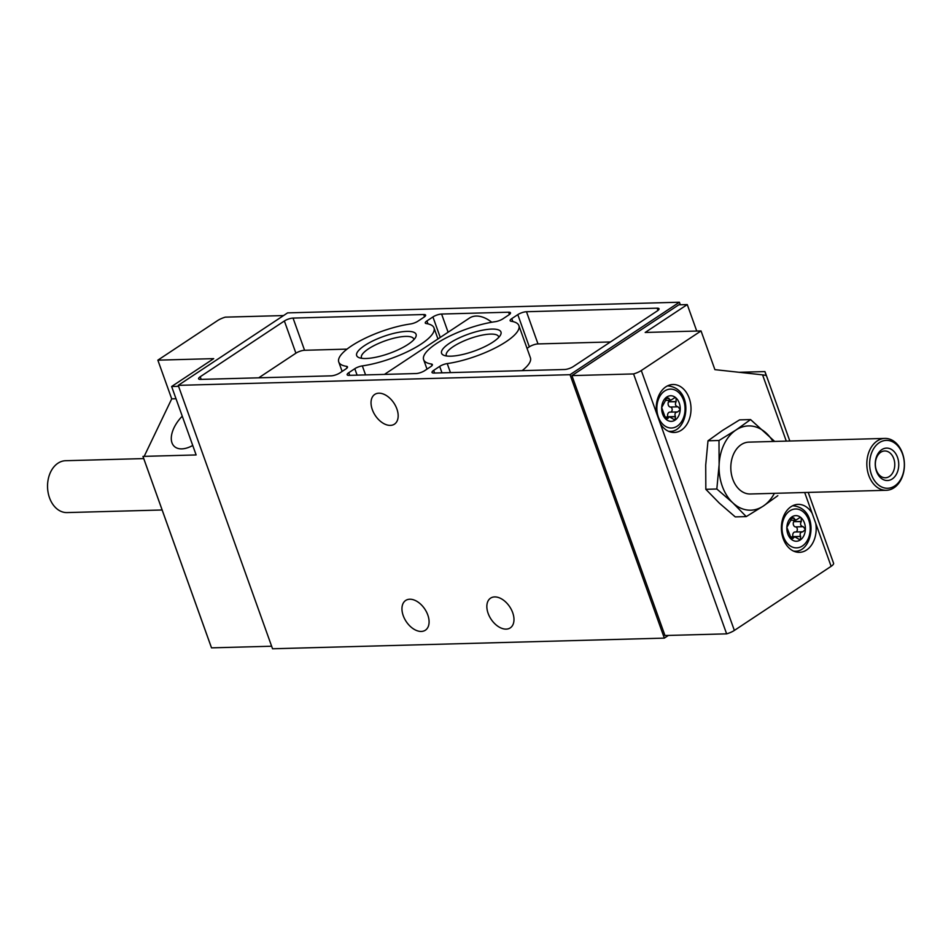 <?xml version="1.0" encoding="UTF-8"?>
<svg xmlns="http://www.w3.org/2000/svg" width="951" height="951" viewBox="0 0 951 951"><rect width="100%" height="100%" fill="white"/><g stroke="black" fill="none" stroke-linecap="round" stroke-linejoin="round"><path stroke-width="1.43" d="M790.043 535.425L786.846 527.413A12.803 9.284 88.4 0 0 790.982 538.979L790.043 535.425M790.721 520.292L791.969 516.869A12.803 9.284 88.4 0 0 786.846 527.413L790.721 520.292M790.721 520.268L795.904 520.126L800.064 517.463L801.241 517.879A12.803 9.284 88.4 0 0 791.969 516.869L792.694 516.643M795.904 520.126L791.969 516.869M803.226 526.699L805.378 529.445A12.803 9.284 88.4 0 0 801.241 517.879L801.229 521.612C799.981 524.227 800.587 525.915 803.048 526.688L795.595 526.902A2.556 1.854 -91.6 0 1 797.33 529.291A2.556 1.854 -91.6 0 1 795.904 531.966M800.671 536.59L800.255 539.99A12.803 9.284 88.4 0 0 805.378 529.445L802.822 531.787C800.314 532.144 799.565 533.689 800.576 536.412L793.039 536.792A2.556 1.854 -91.6 0 1 793.051 536.828M793.039 536.792L792.979 536.626A3.245 2.354 -91.6 0 1 795 531.989L802.822 531.787M790.447 538.242L793.182 538.171L790.982 538.979A12.803 9.284 88.4 0 0 800.255 539.99L799.458 540.216M792.005 539.395L790.982 538.979M793.182 538.171L794.691 536.78L800.255 539.99M670.063 412.128A3.245 2.354 -91.6 0 0 669.837 412.116A3.245 2.354 -91.6 0 0 667.816 416.752L675.412 416.55L675.091 420.116L669.528 416.907L665.819 419.106A12.803 9.284 88.4 0 0 675.091 420.116L674.295 420.342M666.841 419.522L665.819 419.106L661.682 407.551A12.803 9.284 88.4 0 0 665.819 419.106M665.557 400.419L666.806 396.995A12.803 9.284 88.4 0 0 661.682 407.551L665.557 400.419M665.557 400.395L670.74 400.252L674.901 397.601L676.078 398.017A12.803 9.284 88.4 0 0 666.806 396.995L667.531 396.769M670.74 400.252L666.806 396.995M678.063 406.826L680.215 409.572A12.803 9.284 88.4 0 0 676.078 398.017L676.078 401.75C674.83 404.365 675.436 406.053 677.885 406.814L670.431 407.04A2.556 1.854 -91.6 0 1 672.167 409.417A2.556 1.854 -91.6 0 1 670.74 412.092M675.412 416.55C674.402 413.816 675.151 412.27 677.659 411.926L669.837 412.116M675.091 420.116A12.803 9.284 88.4 0 0 680.215 409.572L677.659 411.926M178.574 386.32L171.632 386.498L213.702 358.634L157.854 360.156L217.601 320.57A9.724 2.758 160.3 0 1 225.328 317.147L283.553 315.566M815.732 523.323L812.142 513.314A23.989 17.38 88.4 0 0 798.139 504.375A23.989 17.38 88.4 0 0 783.22 538.67A23.989 17.38 88.4 0 0 799.446 552.341A23.989 17.38 88.4 0 0 815.732 523.323L831.126 566.32A9.724 2.758 -19.7 0 0 833.575 563.23A9.724 2.758 -19.7 0 0 833.492 563.051M786.287 441.109L762.571 374.86L766.102 375.431L764.937 371.579L739.082 372.293M656.689 413.519L660.279 423.528A23.989 17.38 88.4 0 0 674.283 432.467A23.989 17.38 88.4 0 0 691.008 408.015A23.989 17.38 88.4 0 0 672.975 384.501A23.989 17.38 88.4 0 0 656.689 413.519L641.295 370.521A9.724 2.758 160.3 0 1 633.568 373.933L726.635 633.853A9.724 2.758 -19.7 0 0 734.362 630.43L831.126 566.32M211.395 647.488A9.724 2.758 -19.7 0 0 211.443 647.69A9.724 2.758 -19.7 0 0 211.526 647.857L143.339 457.431M144.183 456.361L171.715 398.861L157.854 360.156M762.571 374.86L714.902 369.642L701.042 330.936L641.295 370.521M696.738 331.055L687.264 304.582L645.194 332.458L701.042 330.936M687.264 304.582L678.776 304.819L571.92 375.609L633.568 373.933M718.992 440.503L719.122 464.718L716.828 489.004L732.745 502.77L746.25 516.595L735.254 516.892L719.336 503.138L705.832 489.313L705.713 465.087L707.996 440.8L722.582 430.375L739.581 419.878L750.577 419.581L735.991 430.007L718.992 440.503L707.996 440.8M426.25 323.554A50.581 14.36 160.3 0 1 434.001 327.893A50.581 14.36 160.3 0 1 412.33 349.243A50.581 14.36 160.3 0 1 362.343 365.897A6.491 1.843 160.3 0 0 354.794 368.703L348.779 372.697A6.491 1.843 160.3 0 0 347.139 374.753A6.491 1.843 160.3 0 0 349.029 375.36L416.051 373.541A6.491 1.843 160.3 0 0 424.717 370.628L430.744 366.646A6.491 1.843 160.3 0 0 432.372 364.578A6.491 1.843 160.3 0 0 431.385 364.019A50.581 14.36 160.3 0 1 423.635 359.68A50.581 14.36 160.3 0 1 445.306 338.33A50.581 14.36 160.3 0 1 495.293 321.676A6.491 1.843 160.3 0 0 502.841 318.87L508.868 314.888A6.491 1.843 160.3 0 0 510.497 312.82A6.491 1.843 160.3 0 0 508.607 312.213L441.597 314.044A6.491 1.843 160.3 0 0 432.919 316.945L426.904 320.939A6.491 1.843 160.3 0 0 425.263 322.995A6.491 1.843 160.3 0 0 426.25 323.554M271.629 646.228L211.526 647.857M726.635 633.853L664.975 635.53L571.92 375.609M491.726 329.082A31.538 8.951 -19.7 0 0 454.198 340.434A31.538 8.951 -19.7 0 0 443.796 355.282A31.538 8.951 -19.7 0 0 474.276 351.062A31.538 8.951 -19.7 0 0 500.523 334.978A31.538 8.951 -19.7 0 0 491.726 329.082M406.838 331.388A31.538 8.951 -19.7 0 0 369.309 342.74A31.538 8.951 -19.7 0 0 358.907 357.6A31.538 8.951 -19.7 0 0 389.399 353.38A31.538 8.951 -19.7 0 0 415.635 337.284A31.538 8.951 -19.7 0 0 406.838 331.388M657.403 310.846L573.263 366.587A6.491 1.843 160.3 0 1 564.597 369.499L433.918 373.054A6.491 1.843 160.3 0 1 432.016 372.447A6.491 1.843 160.3 0 1 433.656 370.391L439.671 366.397A6.491 1.843 160.3 0 1 447.22 363.591A50.581 14.36 160.3 0 0 497.207 346.937A50.581 14.36 160.3 0 0 518.877 325.587A50.581 14.36 160.3 0 0 511.139 321.248A6.491 1.843 160.3 0 1 510.14 320.689A6.491 1.843 160.3 0 1 511.781 318.621L517.796 314.638A6.491 1.843 160.3 0 1 526.474 311.726L657.153 308.172A6.491 1.843 160.3 0 1 659.043 308.778A6.491 1.843 160.3 0 1 657.403 310.846M345.855 368.952L339.84 372.935A6.491 1.843 160.3 0 1 331.162 375.847L200.495 379.401A6.491 1.843 160.3 0 1 198.593 378.795A6.491 1.843 160.3 0 1 200.233 376.739L284.373 320.986A6.491 1.843 160.3 0 1 293.051 318.086L423.718 314.531A6.491 1.843 160.3 0 1 425.62 315.126A6.491 1.843 160.3 0 1 423.98 317.194L417.965 321.176A6.491 1.843 160.3 0 1 410.416 323.982A50.581 14.36 160.3 0 0 360.429 340.648A50.581 14.36 160.3 0 0 338.758 361.998A50.581 14.36 160.3 0 0 346.497 366.325A6.491 1.843 160.3 0 1 347.495 366.884A6.491 1.843 160.3 0 1 345.855 368.952M664.345 638.121L570.029 374.694L679.406 302.228L287.606 312.879L178.229 385.357L272.545 648.772L664.345 638.121L668.398 635.434M570.029 374.694L178.229 385.357M680.322 304.772L679.406 302.228M488.125 613.359A17.831 11.198 -123.5 0 0 510.259 627.886A17.831 11.198 -123.5 0 0 509.748 606.833A17.831 11.198 -123.5 0 0 490.561 598.155A17.831 11.198 -123.5 0 0 488.125 613.359M372.316 409.631A17.831 11.198 -123.5 0 0 394.451 424.158A17.831 11.198 -123.5 0 0 393.94 403.105A17.831 11.198 -123.5 0 0 374.753 394.427A17.831 11.198 -123.5 0 0 372.316 409.631M403.236 615.666A17.831 11.198 -123.5 0 0 425.37 630.204A17.831 11.198 -123.5 0 0 424.859 609.151A17.831 11.198 -123.5 0 0 405.673 600.461A17.831 11.198 -123.5 0 0 403.236 615.666M171.632 386.498L196.132 454.947L142.971 456.397M258.72 377.82L295.904 353.19A6.491 1.843 160.3 0 1 304.57 350.277L347.032 349.124M518.877 325.587L530.408 357.778A50.581 14.36 160.3 0 1 522.135 370.652M527.032 348.351L529.327 346.83A6.491 1.843 160.3 0 1 538.004 343.929L610.447 341.956M491.75 322.246A29.184 18.331 -123.5 0 0 469.461 318.074L384.442 374.397M413.875 339.662A27.769 7.881 -19.7 0 0 413.744 338.984A27.769 7.881 -19.7 0 0 405.613 336.404A27.769 7.881 -19.7 0 0 375.966 344.654A27.769 7.881 -19.7 0 0 361.451 357.707A27.769 7.881 -19.7 0 0 361.784 358.313M498.764 337.355A27.769 7.881 -19.7 0 0 498.621 336.678A27.769 7.881 -19.7 0 0 490.502 334.098A27.769 7.881 -19.7 0 0 460.843 342.348A27.769 7.881 -19.7 0 0 446.328 355.401A27.769 7.881 -19.7 0 0 446.661 356.007M162.134 509.986L67.045 512.577A25.939 18.794 -91.6 0 1 47.55 487.15A25.939 18.794 -91.6 0 1 65.631 460.712L143.732 458.584M774.661 441.43L750.577 419.581M746.25 516.595L763.237 506.11L777.823 495.673M716.828 489.004L705.832 489.313M902.523 454.019A23.953 17.356 -91.6 0 1 885.928 488.196A23.953 17.356 -91.6 0 1 872.519 450.738A23.953 17.356 -91.6 0 1 902.523 454.019M897.506 457.348A16.215 11.745 -91.6 0 1 886.273 480.481A16.215 11.745 -91.6 0 1 877.191 455.125A16.215 11.745 -91.6 0 1 897.506 457.348M902.451 453.211A25.939 18.794 -91.6 0 1 886.32 490.288A25.939 18.794 -91.6 0 1 866.837 464.873A25.939 18.794 -91.6 0 1 884.917 438.423A25.939 18.794 -91.6 0 1 902.451 453.211M886.32 490.288L750.315 493.985A25.939 18.794 -91.6 0 1 730.82 468.57A25.939 18.794 -91.6 0 1 748.913 442.132L884.917 438.423M774.387 493.331A42.153 30.539 -91.6 0 1 763.237 506.11A42.153 30.539 -91.6 0 1 732.745 502.77A42.153 30.539 -91.6 0 1 719.122 464.718A42.153 30.539 -91.6 0 1 735.991 430.007A42.153 30.539 -91.6 0 1 766.482 433.335A42.153 30.539 -91.6 0 1 772.973 441.478M192.744 445.472A26.497 14.836 133.2 0 1 181.796 448.872A26.497 14.836 133.2 0 1 174.996 446.97A26.497 14.836 133.2 0 1 182.259 416.181M176.006 398.742L171.715 398.861M893.75 458.608A13.409 9.712 -91.6 0 1 885.417 477.771A13.409 9.712 -91.6 0 1 875.348 464.635A13.409 9.712 -91.6 0 1 884.692 450.976A13.409 9.712 -91.6 0 1 893.75 458.608M668.862 400.3A2.556 1.854 -91.6 0 1 668.553 401.798L676.078 401.75M670.431 407.04L670.3 407.016A3.245 2.354 -91.6 0 1 668.482 401.952M667.816 416.752L667.887 416.93A2.556 1.854 -91.6 0 1 667.887 416.954L675.507 416.716M794.026 520.173A2.556 1.854 -91.6 0 1 793.716 521.659L801.229 521.612M795.595 526.902L795.452 526.89A3.245 2.354 -91.6 0 1 793.645 521.814M812.142 513.314L804.689 492.511M734.362 630.43L660.279 423.528M365.564 374.908L362.343 365.897M431.968 365.636L431.385 364.019M201.172 379.378L200.233 376.739M295.904 353.19L284.373 320.986M304.57 350.277L293.051 318.086M424.538 316.802L423.718 314.531M347.079 367.942L346.497 366.325M434.607 373.03L433.656 370.391M441.977 372.828L439.671 366.397M450.453 372.602L447.22 363.591M512.839 321.569L511.781 318.621M529.327 346.83L517.796 314.638M538.004 343.929L526.474 311.726M657.961 310.442L657.153 308.172M349.718 375.336L348.779 372.697M357.1 375.146L354.794 368.703M427.95 323.875L426.904 320.939M440.254 337.427L432.919 316.945M448.099 332.22L441.597 314.044M509.415 314.484L508.607 312.213M658.33 416.918A19.46 14.099 88.4 0 0 682.711 419.593A19.46 14.099 88.4 0 0 671.81 389.173A19.46 14.099 88.4 0 0 658.33 416.918M668.553 431.302A22.693 16.44 88.4 0 0 669.338 431.314C688.429 433.062 694.599 388.793 668.101 385.928A22.693 16.44 88.4 0 0 667.329 385.975M783.493 536.792A19.46 14.099 88.4 0 0 807.863 539.455A19.46 14.099 88.4 0 0 796.974 509.035A19.46 14.099 88.4 0 0 783.493 536.792M793.716 551.176A22.693 16.44 88.4 0 0 794.489 551.176C813.58 552.935 819.762 508.654 793.253 505.801A22.693 16.44 88.4 0 0 792.48 505.849M665.284 418.381L668.03 418.297M665.379 418.535L667.982 418.464M665.855 398.303L668.886 398.219M665.783 398.481L668.91 398.398M668.553 401.798L676.185 401.584M670.3 407.016L677.885 406.814M791.006 518.176L794.049 518.093M790.947 518.354L794.073 518.259M793.716 521.659L801.348 521.457M795.452 526.89L803.048 526.688M792.979 536.626L800.576 536.412M790.531 538.397L793.146 538.325M833.575 563.23L808.219 492.416M789.817 441.014L765.27 372.435M211.443 647.69L143.126 456.896M437.959 338.948L434.001 327.893M427.011 369.107L423.635 359.68M342.134 371.413L338.758 361.998M668.612 431.326L669.338 431.314M667.376 385.951L668.101 385.928M793.776 551.2L794.489 551.176M792.54 505.825L793.253 505.801M664.856 417.037L669.528 416.907M790.008 536.911L794.691 536.78"/></g></svg>

